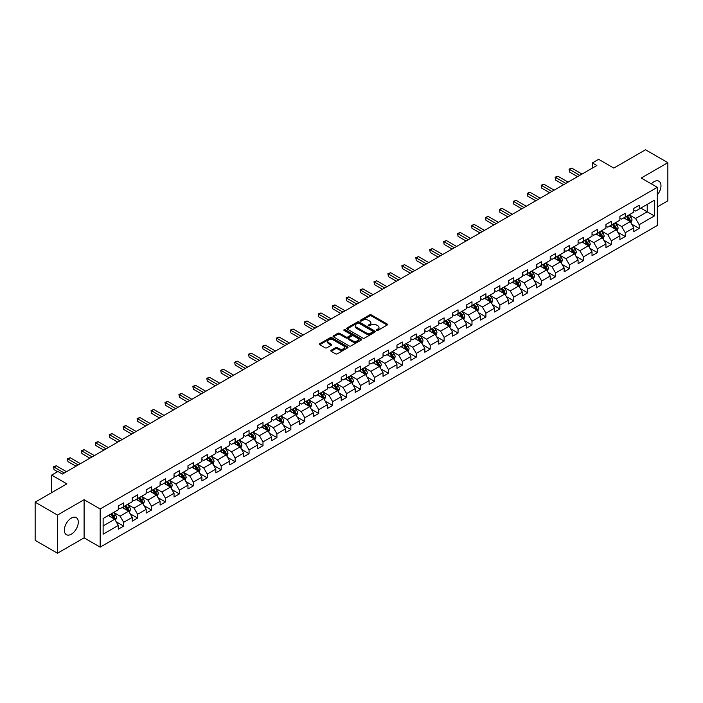 <?xml version="1.0" encoding="UTF-8"?>
<svg xmlns="http://www.w3.org/2000/svg" width="703" height="703" viewBox="0 0 703 703"><rect width="100%" height="100%" fill="white"/><g stroke="black" fill="none" stroke-linecap="round" stroke-linejoin="round"><path stroke-width="1.05" d="M376.623 330.428A0.87 0.501 0 0 0 377.854 330.428L387.168 325.05A1.239 0.712 0 0 0 387.529 324.54A1.239 0.712 0 0 0 387.168 324.03L371.386 314.926A1.239 0.712 0 0 0 369.629 314.926L360.314 320.304A0.87 0.501 0 0 0 361.544 321.007L362.748 320.313A3.963 2.294 0 0 1 368.363 320.313L369.673 321.078A3.963 2.294 0 0 1 370.833 322.695A3.963 2.294 0 0 1 369.673 324.311L368.469 325.006A0.87 0.501 0 0 0 369.699 325.717L370.903 325.023A3.963 2.294 0 0 1 376.509 325.023L377.827 325.779A3.963 2.294 0 0 1 378.987 327.405A3.963 2.294 0 0 1 377.827 329.022L376.623 329.716A0.87 0.501 0 0 0 376.623 330.428L376.623 329.716M71.319 534.192A9.851 5.686 120 0 0 77.761 525.51A9.851 5.686 120 0 0 76.249 517.619A9.851 5.686 120 0 0 71.319 518.102A9.851 5.686 120 0 0 64.887 526.784A9.851 5.686 120 0 0 66.398 534.684A9.851 5.686 120 0 0 71.319 534.192M657.314 194.916A9.851 5.686 120 0 0 658.931 181.207A9.851 5.686 120 0 0 654.01 181.699A9.851 5.686 120 0 0 651.33 183.861M331.148 350.252A1.239 0.712 0 0 0 330.779 350.762A1.239 0.712 0 0 0 331.148 351.263L335.568 353.82A1.239 0.712 0 0 0 337.326 353.82L347.669 347.844A1.239 0.712 0 0 0 348.029 347.344A1.239 0.712 0 0 0 347.669 346.834L331.886 337.73A1.239 0.712 0 0 0 330.138 337.73L319.795 343.697A1.239 0.712 0 0 0 319.426 344.206A1.239 0.712 0 0 0 319.795 344.707L325.137 347.8A1.239 0.712 0 0 0 326.895 347.8L331.324 345.243A1.239 0.712 0 0 0 331.684 344.734A1.239 0.712 0 0 0 331.324 344.233L328.67 342.695A3.313 1.916 0 0 1 327.695 341.342A3.313 1.916 0 0 1 329.742 339.575A3.313 1.916 0 0 1 333.363 339.988L343.749 345.99A3.313 1.916 0 0 1 344.716 347.344A3.313 1.916 0 0 1 342.669 349.11A3.313 1.916 0 0 1 339.057 348.697L337.326 347.695A1.239 0.712 0 0 0 335.568 347.695L331.148 350.252L331.148 351.263L335.568 348.732L335.568 347.695M657.314 206.91L667.85 200.83L667.85 162.665L645.521 149.774L613.816 168.087L598.631 159.317L592.383 162.929L596.847 165.504L62.391 474.068L57.927 471.493L51.67 475.105L51.67 492.636M57.479 515.062L57.479 553.226L84.096 537.857L84.096 499.701L57.479 515.062L35.15 502.17L66.855 483.866L51.67 475.105M84.096 499.701L100.169 508.981L657.314 187.314L657.314 225.478L100.169 547.136L100.169 508.981M667.85 162.665L641.233 178.035L657.314 187.314M362.836 338.081A1.239 0.712 0 0 0 364.593 338.081L374.936 332.106A1.239 0.712 0 0 0 375.297 331.605A1.239 0.712 0 0 0 374.936 331.095L359.154 321.983A1.239 0.712 0 0 0 357.405 321.983L347.054 327.958A1.239 0.712 0 0 0 346.693 328.459A1.239 0.712 0 0 0 347.054 328.969L362.836 338.081M344.382 330.612A0.87 0.501 0 0 1 345.261 330.735L361.289 339.988L350.955 345.946A1.239 0.712 0 0 1 349.206 345.946L333.424 336.842L333.424 335.832A1.239 0.712 0 0 0 333.064 336.333A1.239 0.712 0 0 0 333.424 336.842M333.424 335.832L337.853 333.275A1.239 0.712 0 0 1 339.602 333.275L346.008 336.965A1.239 0.712 0 0 0 347.757 336.965L350.692 335.269A1.239 0.712 0 0 0 351.061 334.769A1.239 0.712 0 0 0 350.692 334.259L344.031 330.41A0.87 0.501 0 0 1 345.261 329.707L361.298 338.969A1.239 0.712 0 0 1 361.667 339.47A1.239 0.712 0 0 1 361.298 339.98L361.298 338.969M57.479 553.226L35.15 540.335L35.15 502.17M116.206 521.793L123.658 526.099L123.658 522.338L132.234 517.382L132.234 521.151L137.595 518.058L137.595 514.288L146.171 509.341L146.171 513.102L151.523 510.009L151.523 506.248L160.099 501.301L160.099 505.062L165.46 501.968L165.46 498.199L174.036 493.251L174.036 497.012L179.388 493.919L179.388 490.158L187.965 485.211L187.965 488.972L193.325 485.878L193.325 482.117L201.902 477.161L201.902 480.931L207.262 477.838L207.262 474.068L215.83 469.121L215.83 472.882L221.19 469.789L221.19 466.027L229.767 461.071L229.767 464.841L235.127 461.748L235.127 457.978L243.695 453.031L243.695 456.792L249.055 453.699L249.055 449.938L257.632 444.99L257.632 448.751L262.992 445.658L262.992 441.897L271.56 436.941L271.56 440.711L276.92 437.618L276.92 433.848L285.497 428.9L285.497 432.661L290.857 429.568L290.857 425.807L299.434 420.851L299.434 424.621L304.786 421.528L304.786 417.758L313.362 412.81L313.362 416.571L318.723 413.478L318.723 409.717L327.299 404.77L327.299 408.531L332.651 405.438L332.651 401.677L341.227 396.72L341.227 400.49L346.588 397.397L346.588 393.627L355.164 388.68L355.164 392.441L360.525 389.348L360.525 385.587L369.093 380.631L369.093 384.4L374.453 381.307L374.453 377.537L383.03 372.59L383.03 376.351L388.39 373.258L388.39 369.497L396.958 364.549L396.958 368.31L402.318 365.217L402.318 361.456L410.895 356.5L410.895 360.27L416.255 357.168L416.255 353.407L424.823 348.46L424.823 352.221L430.183 349.127L430.183 345.366L438.76 340.41L438.76 344.18L444.12 341.087L444.12 337.317L452.697 332.37L452.697 336.131L458.048 333.037L458.048 329.276L466.625 324.329L466.625 328.09L471.985 324.997L471.985 321.236L480.562 316.28L480.562 320.05L485.914 316.948L485.914 313.186L494.49 308.239L494.49 312L499.851 308.907L499.851 305.146L508.427 300.19L508.427 303.96L513.788 300.866L513.788 297.097L522.355 292.149L522.355 295.91L527.716 292.817L527.716 289.056L536.292 284.109L536.292 287.87L541.653 284.777L541.653 281.007L550.221 276.059L550.221 279.829L555.581 276.727L555.581 272.966L564.158 268.019L564.158 271.78L569.518 268.687L569.518 264.926L578.086 259.969L578.086 263.739L583.446 260.646L583.446 256.876L592.023 251.929L592.023 255.69L597.383 252.597L597.383 248.836L605.96 243.888L605.96 247.649L611.311 244.556L611.311 240.786L619.888 235.839L619.888 239.6L625.248 236.507L625.248 232.746L633.825 227.798L633.825 231.559L639.176 228.466L639.176 224.705L654.361 215.935L654.361 200.258L647.217 204.388L647.217 211.814L654.361 215.935M123.658 526.099L118.297 529.192L118.297 525.431L103.121 534.192L103.121 518.515L118.297 509.754L118.297 505.984L123.658 502.891L123.658 506.661L132.234 501.705L132.234 497.944L137.595 494.85L137.595 498.612L146.171 493.664L146.171 489.903L151.523 486.81L151.523 490.571L160.099 485.624L160.099 481.854L165.46 478.761L165.46 482.53L174.036 477.574L174.036 473.813L179.388 470.72L179.388 474.481L187.965 469.534L187.965 465.764L193.325 462.671L193.325 466.44L201.902 461.484L201.902 457.723L207.262 454.63L207.262 458.391L215.83 453.444L215.83 449.683L221.19 446.59L221.19 450.351L229.767 445.403L229.767 441.633L235.127 438.54L235.127 442.31L243.695 437.354L243.695 433.593L249.055 430.5L249.055 434.261L257.632 429.313L257.632 425.543L262.992 422.45L262.992 426.22L271.56 421.264L271.56 417.503L276.92 414.41L276.92 418.171L285.497 413.223L285.497 409.462L290.857 406.369L290.857 410.13L299.434 405.183L299.434 401.413L304.786 398.32L304.786 402.081L313.362 397.133L313.362 393.372L318.723 390.279L318.723 394.04L327.299 389.093L327.299 385.323L332.651 382.23L332.651 386L341.227 381.044L341.227 377.283L346.588 374.189L346.588 377.95L355.164 373.003L355.164 369.242L360.525 366.14L360.525 369.91L369.093 364.962L369.093 361.193L374.453 358.099L374.453 361.86L383.03 356.913L383.03 353.152L388.39 350.059L388.39 353.82L396.958 348.873L396.958 345.103L402.318 342.01L402.318 345.779L410.895 340.823L410.895 337.062L416.255 333.969L416.255 337.73L424.823 332.783L424.823 329.022L430.183 325.92L430.183 329.689L438.76 324.742L438.76 320.972L444.12 317.879L444.12 321.64L452.697 316.693L452.697 312.932L458.048 309.838L458.048 313.6L466.625 308.652L466.625 304.882L471.985 301.789L471.985 305.559L480.562 300.603L480.562 296.842L485.914 293.749L485.914 297.51L494.49 292.562L494.49 288.801L499.851 285.699L499.851 289.469L508.427 284.513L508.427 280.752L513.788 277.659L513.788 281.42L522.355 276.472L522.355 272.711L527.716 269.618L527.716 273.379L536.292 268.432L536.292 264.662L541.653 261.569L541.653 265.339L550.221 260.382L550.221 256.621L555.581 253.528L555.581 257.289L564.158 252.342L564.158 248.572L569.518 245.479L569.518 249.249L578.086 244.293L578.086 240.531L583.446 237.438L583.446 241.199L592.023 236.252L592.023 232.491L597.383 229.398L597.383 233.159L605.96 228.211L605.96 224.442L611.311 221.348L611.311 225.118L619.888 220.162L619.888 216.401L625.248 213.308L625.248 217.069L633.825 212.121L633.825 208.352L639.176 205.258L639.176 209.028L654.361 200.258M122.234 507.487L128.658 511.195L120.09 516.143L113.658 512.434M118.297 507.689L120.09 508.717L123.658 506.661M120.09 516.143L123.658 522.338M128.658 511.195L132.234 517.382M136.162 499.438L142.595 503.155L134.018 508.102L127.586 504.394M132.234 499.648L134.018 500.677L137.595 498.612M134.018 508.102L137.595 514.288M142.595 503.155L146.171 509.341M150.099 491.397L156.532 495.105L147.955 500.061L141.523 496.344M146.171 491.599L147.955 492.636L151.523 490.571M147.955 500.061L151.523 506.248M156.532 495.105L160.099 501.301M164.027 483.348L170.46 487.065L161.883 492.012L155.46 488.304M160.099 483.559L161.883 484.587L165.46 482.53M161.883 492.012L165.46 498.199M170.46 487.065L174.036 493.251M177.964 475.307L184.397 479.024L175.82 483.972L169.388 480.254M174.036 475.518L175.82 476.546L179.388 474.481M175.82 483.972L179.388 490.158M184.397 479.024L187.965 485.211M191.893 467.267L198.325 470.975L189.748 475.922L183.325 472.214M187.965 467.469L189.748 468.497L193.325 466.44M189.748 475.922L193.325 482.117M198.325 470.975L201.902 477.161M205.83 459.217L212.262 462.934L203.685 467.882L197.253 464.173M201.902 459.428L203.685 460.456L207.262 458.391M203.685 467.882L207.262 474.068M212.262 462.934L215.83 469.121M219.758 451.177L226.19 454.885L217.622 459.841L211.19 456.124M215.83 451.379L217.622 452.416L221.19 450.351M217.622 459.841L221.19 466.027M226.19 454.885L229.767 461.071M233.695 443.127L240.127 446.844L231.551 451.792L225.118 448.083M229.767 443.338L231.551 444.366L235.127 442.31M231.551 451.792L235.127 457.978M240.127 446.844L243.695 453.031M247.632 435.087L254.055 438.804L245.488 443.751L239.055 440.034M243.695 435.289L245.488 436.326L249.055 434.261M245.488 443.751L249.055 449.938M254.055 438.804L257.632 444.99M261.56 427.046L267.992 430.754L259.416 435.702L252.983 431.994M257.632 427.248L259.416 428.276L262.992 426.22M259.416 435.702L262.992 441.897M267.992 430.754L271.56 436.941M275.497 418.997L281.921 422.714L273.353 427.661L266.92 423.953M271.56 419.208L273.353 420.236L276.92 418.171M273.353 427.661L276.92 433.848M281.921 422.714L285.497 428.9M289.425 410.956L295.858 414.665L287.281 419.621L280.849 415.904M285.497 411.158L287.281 412.195L290.857 410.13M287.281 419.621L290.857 425.807M295.858 414.665L299.434 420.851M303.362 402.907L309.795 406.624L301.218 411.571L294.785 407.863M299.434 403.118L301.218 404.146L304.786 402.081M301.218 411.571L304.786 417.758M309.795 406.624L313.362 412.81M317.29 394.866L323.723 398.575L315.146 403.531L308.722 399.814M313.362 395.068L315.146 396.105L318.723 394.04M315.146 403.531L318.723 409.717M323.723 398.575L327.299 404.77M331.227 386.826L337.66 390.534L329.083 395.481L322.651 391.773M327.299 387.028L329.083 388.056L332.651 386M329.083 395.481L332.651 401.677M337.66 390.534L341.227 396.72M345.155 378.776L351.588 382.494L343.011 387.441L336.588 383.724M341.227 378.987L343.011 380.015L346.588 377.95M343.011 387.441L346.588 393.627M351.588 382.494L355.164 388.68M359.092 370.736L365.525 374.444L356.948 379.4L350.516 375.683M355.164 370.938L356.948 371.975L360.525 369.91M356.948 379.4L360.525 385.587M365.525 374.444L369.093 380.631M373.021 362.686L379.453 366.404L370.885 371.351L364.453 367.643M369.093 362.897L370.885 363.926L374.453 361.86M370.885 371.351L374.453 377.537M379.453 366.404L383.03 372.59M386.958 354.646L393.39 358.354L384.813 363.31L378.381 359.593M383.03 354.848L384.813 355.885L388.39 353.82M384.813 363.31L388.39 369.497M393.39 358.354L396.958 364.549M400.895 346.605L407.318 350.314L398.75 355.261L392.318 351.553M396.958 346.807L398.75 347.836L402.318 345.779M398.75 355.261L402.318 361.456M407.318 350.314L410.895 356.5M414.823 338.556L421.255 342.273L412.679 347.22L406.246 343.503M410.895 338.767L412.679 339.795L416.255 337.73M412.679 347.22L416.255 353.407M421.255 342.273L424.823 348.46M428.76 330.515L435.183 334.224L426.616 339.18L420.183 335.463M424.823 330.718L426.616 331.754L430.183 329.689M426.616 339.18L430.183 345.366M435.183 334.224L438.76 340.41M442.688 322.466L449.12 326.183L440.544 331.131L434.111 327.422M438.76 322.677L440.544 323.705L444.12 321.64M440.544 331.131L444.12 337.317M449.12 326.183L452.697 332.37M456.625 314.426L463.057 318.134L454.481 323.09L448.048 319.373M452.697 314.628L454.481 315.665L458.048 313.6M454.481 323.09L458.048 329.276M463.057 318.134L466.625 324.329M470.553 306.385L476.986 310.093L468.409 315.041L461.985 311.332M466.625 306.587L468.409 307.615L471.985 305.559M468.409 315.041L471.985 321.236M476.986 310.093L480.562 316.28M484.49 298.336L490.922 302.053L482.346 307L475.913 303.283M480.562 298.547L482.346 299.575L485.914 297.51M482.346 307L485.914 313.186M490.922 302.053L494.49 308.239M498.418 290.295L504.851 294.003L496.274 298.96L489.85 295.242M494.49 290.497L496.274 291.534L499.851 289.469M496.274 298.96L499.851 305.146M504.851 294.003L508.427 300.19M512.355 282.246L518.788 285.963L510.211 290.91L503.779 287.202M508.427 282.457L510.211 283.485L513.788 281.42M510.211 290.91L513.788 297.097M518.788 285.963L522.355 292.149M526.283 274.205L532.716 277.913L524.148 282.87L517.716 279.153M522.355 274.407L524.148 275.444L527.716 273.379M524.148 282.87L527.716 289.056M532.716 277.913L536.292 284.109M540.22 266.156L546.653 269.873L538.076 274.82L531.644 271.112M536.292 266.367L538.076 267.395L541.653 265.339M538.076 274.82L541.653 281.007M546.653 269.873L550.221 276.059M554.157 258.115L560.581 261.832L552.013 266.78L545.581 263.063M550.221 258.326L552.013 259.354L555.581 257.289M552.013 266.78L555.581 272.966M560.581 261.832L564.158 268.019M568.086 250.075L574.518 253.783L565.941 258.73L559.509 255.022M564.158 250.277L565.941 251.305L569.518 249.249M565.941 258.73L569.518 264.926M574.518 253.783L578.086 259.969M582.022 242.025L588.446 245.742L579.878 250.69L573.446 246.981M578.086 242.236L579.878 243.264L583.446 241.199M579.878 250.69L583.446 256.876M588.446 245.742L592.023 251.929M595.951 233.985L602.383 237.693L593.807 242.649L587.374 238.932M592.023 234.187L593.807 235.224L597.383 233.159M593.807 242.649L597.383 248.836M602.383 237.693L605.96 243.888M609.888 225.935L616.32 229.653L607.744 234.6L601.311 230.892M605.96 226.146L607.744 227.174L611.311 225.118M607.744 234.6L611.311 240.786M616.32 229.653L619.888 235.839M623.816 217.895L630.248 221.612L621.672 226.559L615.248 222.842M619.888 218.106L621.672 219.134L625.248 217.069M621.672 226.559L625.248 232.746M630.248 221.612L633.825 227.798M640.785 208.097L647.217 211.814L635.609 218.51L629.176 214.802M633.825 210.056L635.609 211.085L639.176 209.028M635.609 218.51L639.176 224.705M84.096 537.857L100.169 547.136M592.383 162.929L592.383 168.087M103.121 525.941L114.73 519.245L108.297 515.527M114.73 519.245L118.297 525.431M631.725 224.16L639.176 228.466M617.788 232.201L625.248 236.507M603.859 240.25L611.311 244.556M589.922 248.291L597.383 252.597M575.994 256.34L583.446 260.646M562.057 264.381L569.518 268.687M548.129 272.421L555.581 276.727M534.192 280.471L541.653 284.777M520.255 288.511L527.716 292.817M506.327 296.561L513.788 300.866M492.39 304.601L499.851 308.907M478.462 312.642L485.914 316.948M464.525 320.691L471.985 324.997M450.597 328.732L458.048 333.037M436.66 336.781L444.12 341.087M422.731 344.822L430.183 349.127M408.795 352.871L416.255 357.168M394.866 360.911L402.318 365.217M380.929 368.952L388.39 373.258M366.992 377.001L374.453 381.307M353.064 385.042L360.525 389.348M339.127 393.091L346.588 397.397M325.199 401.132L332.651 405.438M311.262 409.172L318.723 413.478M297.334 417.222L304.786 421.528M283.397 425.262L290.857 429.568M269.469 433.312L276.92 437.618M255.532 441.352L262.992 445.658M241.604 449.393L249.055 453.699M227.667 457.442L235.127 461.748M213.73 465.483L221.19 469.789M199.801 473.532L207.262 477.838M185.864 481.573L193.325 485.878M171.936 489.613L179.388 493.919M157.999 497.662L165.46 501.968M144.071 505.703L151.523 510.009M130.134 513.752L137.595 518.058M376.966 330.551L377.827 330.05A3.963 2.294 0 0 0 378.987 328.433L378.987 327.405M370.833 322.695L370.833 323.723A3.963 2.294 0 0 1 369.673 325.348L368.82 325.841M387.151 325.058L371.386 315.955A1.239 0.712 0 0 0 369.629 315.955L360.665 321.13M374.936 331.095L374.936 332.106L359.154 323.02A1.239 0.712 0 0 0 357.405 323.02L347.071 328.978L347.054 327.958M372.739 331.957A0.87 0.501 0 0 0 372.739 331.245L358.89 323.248A0.87 0.501 0 0 0 357.66 323.248L356.395 323.986A3.963 2.294 0 0 0 355.235 325.603A3.963 2.294 0 0 0 356.395 327.22L365.859 332.686A3.963 2.294 0 0 0 371.474 332.686L372.739 331.957L372.739 332.985A0.87 0.501 0 0 0 372.994 332.633L372.994 331.605M355.235 325.603L355.235 326.631A3.963 2.294 0 0 0 356.395 328.257L356.395 327.22M372.739 332.985L371.474 333.723A3.963 2.294 0 0 1 365.859 333.723L356.395 328.257M333.442 336.851L337.853 334.303L337.853 333.275M351.061 334.769L351.061 335.797A1.239 0.712 0 0 1 350.692 336.306L347.757 337.994A1.239 0.712 0 0 1 346.008 337.994L339.602 334.303A1.239 0.712 0 0 0 337.853 334.303M352.642 340.797A3.313 1.916 0 0 0 356.263 341.219A3.313 1.916 0 0 0 358.31 339.444A3.313 1.916 0 0 0 357.335 338.09L353.679 335.981A1.239 0.712 0 0 0 351.922 335.981L348.987 337.677A1.239 0.712 0 0 0 348.618 338.178A1.239 0.712 0 0 0 348.987 338.688L352.642 340.797L352.642 341.834A3.313 1.916 0 0 0 356.263 342.247A3.313 1.916 0 0 0 358.31 340.48L358.31 339.444M348.618 338.178L348.618 339.215A1.239 0.712 0 0 0 348.987 339.716L348.987 338.688M352.642 341.834L348.987 339.716M344.716 347.344L344.716 348.372A3.313 1.916 0 0 1 342.669 350.147A3.313 1.916 0 0 1 339.057 349.725L337.326 348.732A1.239 0.712 0 0 0 335.568 348.732M327.695 341.342L327.695 342.379A3.313 1.916 0 0 0 328.67 343.732L328.67 342.695M331.306 345.252L328.67 343.732M347.651 347.862L331.886 338.758A1.239 0.712 0 0 0 330.138 338.758L319.812 344.716M630.951 222.833L632.015 220.153A3.348 1.933 -120 0 0 630.951 217.306L629.106 214.846M625.89 219.09L624.642 217.42M626.338 216.445L628.183 218.905A3.348 1.933 60 0 1 629.141 220.918L630.213 220.294A3.348 1.933 -120 0 0 629.255 218.282L627.41 215.821M626.566 216.304L628.614 219.037A1.705 0.984 60 0 1 628.921 219.556L630.213 220.294M579.79 175.355L569.544 169.441L571.776 168.149L582.022 174.063M577.55 176.646L569.544 172.015L569.052 169.159L571.776 168.149M569.544 172.015L569.052 169.159M617.023 230.874L618.086 228.194A3.348 1.933 -120 0 0 617.014 225.347L615.169 222.886M611.962 227.139L610.705 225.461M612.401 224.485L614.246 226.946A3.348 1.933 60 0 1 615.204 228.958L616.276 228.343A3.348 1.933 -120 0 0 615.318 226.331L613.473 223.87M612.638 224.354L614.686 227.078A1.705 0.984 60 0 1 614.993 227.596L616.276 228.343M603.086 238.915L604.149 236.243A3.348 1.933 -120 0 0 603.086 233.396L601.241 230.927M598.025 235.18L596.777 233.51M598.473 232.526L600.318 234.987A3.348 1.933 60 0 1 601.276 237.008L602.348 236.384A3.348 1.933 -120 0 0 601.39 234.371L599.545 231.911M598.701 232.394L600.749 235.127A1.705 0.984 60 0 1 601.056 235.646L602.348 236.384M565.853 183.395L555.607 177.481L557.839 176.198L568.086 182.112M563.621 184.687L555.607 180.065L555.115 177.2L557.839 176.198M555.607 180.065L555.115 177.2M551.917 191.444L541.679 185.53L543.911 184.239L554.157 190.153M549.684 192.727L541.679 188.105L541.187 185.241L543.911 184.239M541.679 188.105L541.187 185.241M589.158 246.964L590.221 244.284A3.348 1.933 -120 0 0 589.149 241.437L587.304 238.976M584.096 243.229L582.84 241.551M584.536 240.575L586.381 243.036A3.348 1.933 60 0 1 587.339 245.048L588.411 244.433A3.348 1.933 -120 0 0 587.453 242.412L585.608 239.951M584.773 240.435L586.812 243.168A1.705 0.984 60 0 1 587.128 243.686L588.411 244.433M575.221 255.004L576.284 252.333A3.348 1.933 -120 0 0 575.221 249.477L573.376 247.017M570.159 251.27L568.912 249.6M570.608 248.616L572.444 251.076A3.348 1.933 60 0 1 573.402 253.089L574.474 252.474A3.348 1.933 -120 0 0 573.516 250.461L571.68 248.001M570.836 248.484L572.883 251.217A1.705 0.984 60 0 1 573.191 251.727L574.474 252.474M561.293 263.054L562.356 260.374A3.348 1.933 -120 0 0 561.284 257.526L559.439 255.066M556.231 259.31L554.975 257.641M556.671 256.665L558.516 259.126A3.348 1.933 60 0 1 559.474 261.138L560.546 260.514A3.348 1.933 -120 0 0 559.588 258.502L557.743 256.041M556.908 256.525L558.947 259.258A1.705 0.984 60 0 1 559.263 259.776L560.546 260.514M537.988 199.485L527.742 193.571L529.974 192.279L540.22 198.193M535.756 200.777L527.742 196.155L527.25 193.29L529.974 192.279M527.742 196.155L527.25 193.29M524.051 207.534L513.814 201.62L516.046 200.329L526.283 206.243M521.819 208.817L513.814 204.195L513.322 201.33L516.046 200.329M513.814 204.195L513.322 201.33M510.123 215.575L499.877 209.661L502.109 208.369L512.355 214.283M507.891 216.867L499.877 212.236L499.385 209.38L502.109 208.369M499.877 212.236L499.385 209.38M496.186 223.616L485.94 217.702L488.181 216.419L498.418 222.333M493.954 224.907L485.94 220.285L485.457 217.42L488.181 216.419M485.94 220.285L485.457 217.42M482.258 231.665L472.012 225.751L474.244 224.459L484.49 230.373M480.026 232.948L472.012 228.326L471.52 225.461L474.244 224.459M472.012 228.326L471.52 225.461M468.321 239.705L458.075 233.791L460.307 232.5L470.553 238.414M466.089 240.997L458.075 236.375L457.591 233.51L460.307 232.5M458.075 236.375L457.591 233.51M454.393 247.755L444.147 241.841L446.379 240.549L456.625 246.463M452.161 249.038L444.147 244.416L443.655 241.551L446.379 240.549M444.147 244.416L443.655 241.551M440.456 255.795L430.21 249.881L432.442 248.59L442.688 254.504M438.224 257.087L430.21 252.456L429.718 249.6L432.442 248.59M430.21 252.456L429.718 249.6M426.528 263.836L416.281 257.922L418.513 256.639L428.76 262.553M424.287 265.128L416.281 260.505L415.789 257.641L418.513 256.639M416.281 260.505L415.789 257.641M412.591 271.885L402.344 265.971L404.577 264.68L414.823 270.593M410.359 273.177L402.344 268.546L401.852 265.681L404.577 264.68M402.344 268.546L401.852 265.681M398.654 279.926L388.416 274.012L390.648 272.72L400.895 278.643M396.422 281.218L388.416 276.595L387.924 273.731L390.648 272.72M388.416 276.595L387.924 273.731M384.726 287.975L374.479 282.061L376.711 280.769L386.958 286.683M382.494 289.258L374.479 284.636L373.987 281.771L376.711 280.769M374.479 284.636L373.987 281.771M370.789 296.016L360.551 290.102L362.783 288.81L373.021 294.724M368.557 297.307L360.551 292.676L360.059 289.821L362.783 288.81M360.551 292.676L360.059 289.821M356.86 304.056L346.614 298.142L348.846 296.859L359.092 302.773M354.628 305.348L346.614 300.726L346.122 297.861L348.846 296.859M346.614 300.726L346.122 297.861M342.923 312.106L332.677 306.192L334.918 304.9L345.155 310.814M340.691 313.397L332.677 308.766L332.194 305.91L334.918 304.9M332.677 308.766L332.194 305.91M328.995 320.146L318.749 314.232L320.981 312.94L331.227 318.863M326.763 321.438L318.749 316.816L318.257 313.951L320.981 312.94M318.749 316.816L318.257 313.951M315.058 328.196L304.812 322.282L307.053 320.99L317.29 326.904M312.826 329.479L304.812 324.856L304.329 321.992L307.053 320.99M304.812 324.856L304.329 321.992M301.13 336.236L290.884 330.322L293.116 329.03L303.362 334.944M298.898 337.528L290.884 332.897L290.392 330.041L293.116 329.03M290.884 332.897L290.392 330.041M287.193 344.277L276.947 338.363L279.179 337.08L289.425 342.994M284.961 345.568L276.947 340.946L276.455 338.081L279.179 337.08M276.947 340.946L276.455 338.081M547.356 271.094L548.419 268.414A3.348 1.933 -120 0 0 547.347 265.567L545.51 263.107M542.294 267.36L541.038 265.69M542.742 264.706L544.579 267.166A3.348 1.933 60 0 1 545.537 269.179L546.609 268.564A3.348 1.933 -120 0 0 545.651 266.551L543.814 264.091M542.971 264.574L545.018 267.298A1.705 0.984 60 0 1 545.326 267.817L546.609 268.564M533.428 279.135L534.482 276.464A3.348 1.933 -120 0 0 533.419 273.616L531.573 271.156M528.357 275.4L527.109 273.731M528.805 272.746L530.651 275.207A3.348 1.933 60 0 1 531.609 277.228L532.681 276.604A3.348 1.933 -120 0 0 531.723 274.592L529.877 272.131M529.043 272.615L531.081 275.348A1.705 0.984 60 0 1 531.398 275.866L532.681 276.604M519.491 287.184L520.554 284.504A3.348 1.933 -120 0 0 519.482 281.657L517.645 279.196M514.429 283.45L513.172 281.771M514.868 280.796L516.714 283.256A3.348 1.933 60 0 1 517.672 285.269L518.744 284.653A3.348 1.933 -120 0 0 517.786 282.632L515.94 280.172M515.106 280.664L517.153 283.388A1.705 0.984 60 0 1 517.461 283.907L518.744 284.653M505.554 295.225L506.617 292.553A3.348 1.933 -120 0 0 505.554 289.698L503.708 287.237M500.492 291.49L499.244 289.821M500.94 288.836L502.786 291.297A3.348 1.933 60 0 1 503.743 293.309L504.816 292.694A3.348 1.933 -120 0 0 503.858 290.682L502.012 288.221M501.169 288.705L503.216 291.437A1.705 0.984 60 0 1 503.524 291.956L504.816 292.694M491.625 303.274L492.689 300.594A3.348 1.933 -120 0 0 491.617 297.747L489.771 295.286M486.564 299.531L485.307 297.861M487.003 296.886L488.849 299.346A3.348 1.933 60 0 1 489.806 301.359L490.879 300.735A3.348 1.933 -120 0 0 489.921 298.722L488.075 296.262M487.241 296.745L489.288 299.478A1.705 0.984 60 0 1 489.596 299.996L490.879 300.735M477.689 311.315L478.752 308.643A3.348 1.933 -120 0 0 477.689 305.787L475.843 303.327M472.627 307.58L471.379 305.91M473.075 304.926L474.92 307.387A3.348 1.933 60 0 1 475.878 309.399L476.95 308.784A3.348 1.933 -120 0 0 475.993 306.772L474.147 304.311M473.304 304.794L475.351 307.519A1.705 0.984 60 0 1 475.659 308.037L476.95 308.784M463.76 319.355L464.824 316.684A3.348 1.933 -120 0 0 463.752 313.837L461.906 311.376M458.699 315.621L457.442 313.951M459.138 312.967L460.983 315.427A3.348 1.933 60 0 1 461.941 317.448L463.013 316.825A3.348 1.933 -120 0 0 462.056 314.812L460.21 312.352M459.375 312.835L461.423 315.568A1.705 0.984 60 0 1 461.73 316.086L463.013 316.825M449.823 327.405L450.887 324.724A3.348 1.933 -120 0 0 449.823 321.877L447.978 319.417M444.762 323.67L443.514 321.992M445.21 321.016L447.055 323.477A3.348 1.933 60 0 1 448.013 325.489L449.085 324.874A3.348 1.933 -120 0 0 448.127 322.853L446.282 320.392M445.438 320.884L447.486 323.608A1.705 0.984 60 0 1 447.793 324.127L449.085 324.874M435.895 335.445L436.958 332.774A3.348 1.933 -120 0 0 435.886 329.918L434.041 327.457M430.834 331.711L429.577 330.041M431.273 329.057L433.118 331.517A3.348 1.933 60 0 1 434.076 333.53L435.148 332.914A3.348 1.933 -120 0 0 434.19 330.902L432.345 328.442M431.51 328.925L433.549 331.658A1.705 0.984 60 0 1 433.865 332.176L435.148 332.914M421.958 343.495L423.021 340.814A3.348 1.933 -120 0 0 421.958 337.967L420.113 335.507M416.897 339.751L415.649 338.081M417.345 337.106L419.181 339.567A3.348 1.933 60 0 1 420.139 341.579L421.211 340.955A3.348 1.933 -120 0 0 420.253 338.943L418.417 336.482M417.573 336.965L419.621 339.698A1.705 0.984 60 0 1 419.928 340.217L421.211 340.955M408.03 351.535L409.093 348.864A3.348 1.933 -120 0 0 408.021 346.008L406.176 343.547M402.968 347.8L401.712 346.131M403.408 345.147L405.253 347.607A3.348 1.933 60 0 1 406.211 349.619L407.283 349.004A3.348 1.933 -120 0 0 406.325 346.992L404.48 344.532M403.645 345.015L405.684 347.739A1.705 0.984 60 0 1 406 348.257L407.283 349.004M394.093 359.584L395.156 356.904A3.348 1.933 -120 0 0 394.084 354.057L392.248 351.597M389.031 355.841L387.775 354.171M389.48 353.187L391.316 355.656A3.348 1.933 60 0 1 392.274 357.669L393.346 357.045A3.348 1.933 -120 0 0 392.388 355.033L390.552 352.572M389.708 353.055L391.756 355.788A1.705 0.984 60 0 1 392.063 356.307L393.346 357.045M380.165 367.625L381.219 364.945A3.348 1.933 -120 0 0 380.156 362.098L378.311 359.637M375.094 363.89L373.847 362.212M375.543 361.237L377.388 363.697A3.348 1.933 60 0 1 378.346 365.709L379.418 365.094A3.348 1.933 -120 0 0 378.46 363.073L376.615 360.613M375.78 361.105L377.819 363.829A1.705 0.984 60 0 1 378.135 364.347L379.418 365.094M366.228 375.666L367.291 372.994A3.348 1.933 -120 0 0 366.219 370.138L364.382 367.678M361.166 371.931L359.91 370.261M361.614 369.277L363.451 371.738A3.348 1.933 60 0 1 364.409 373.75L365.481 373.135A3.348 1.933 -120 0 0 364.523 371.122L362.678 368.662M361.843 369.145L363.89 371.878A1.705 0.984 60 0 1 364.198 372.397L365.481 373.135M352.291 383.715L353.354 381.035A3.348 1.933 -120 0 0 352.291 378.188L350.446 375.727M347.229 379.971L345.981 378.302M347.677 377.326L349.523 379.787A3.348 1.933 60 0 1 350.481 381.799L351.553 381.175A3.348 1.933 -120 0 0 350.595 379.163L348.75 376.703M347.906 377.186L349.953 379.919A1.705 0.984 60 0 1 350.261 380.437L351.553 381.175M338.363 391.756L339.426 389.084A3.348 1.933 -120 0 0 338.354 386.228L336.509 383.768M333.301 388.021L332.044 386.351M333.74 385.367L335.586 387.828A3.348 1.933 60 0 1 336.544 389.84L337.616 389.225A3.348 1.933 -120 0 0 336.658 387.212L334.813 384.752M333.978 385.235L336.025 387.959A1.705 0.984 60 0 1 336.333 388.478L337.616 389.225M324.426 399.805L325.489 397.125A3.348 1.933 -120 0 0 324.426 394.278L322.58 391.817M319.364 396.061L318.116 394.392M319.812 393.416L321.658 395.877A3.348 1.933 60 0 1 322.615 397.889L323.688 397.265A3.348 1.933 -120 0 0 322.73 395.253L320.884 392.792M320.041 393.276L322.088 396.009A1.705 0.984 60 0 1 322.396 396.527L323.688 397.265M310.498 407.845L311.561 405.165A3.348 1.933 -120 0 0 310.489 402.318L308.643 399.858M305.436 404.111L304.179 402.432M305.875 401.457L307.721 403.917A3.348 1.933 60 0 1 308.679 405.93L309.751 405.315A3.348 1.933 -120 0 0 308.793 403.302L306.947 400.833M306.113 401.325L308.16 404.049A1.705 0.984 60 0 1 308.468 404.568L309.751 405.315M296.561 415.886L297.624 413.215A3.348 1.933 -120 0 0 296.561 410.359L294.715 407.898M291.499 412.151L290.251 410.482M291.947 409.498L293.792 411.958A3.348 1.933 60 0 1 294.75 413.97L295.822 413.355A3.348 1.933 -120 0 0 294.865 411.343L293.019 408.882M292.176 409.366L294.223 412.099A1.705 0.984 60 0 1 294.531 412.617L295.822 413.355M282.632 423.935L283.696 421.255A3.348 1.933 -120 0 0 282.624 418.408L280.778 415.948M277.571 420.192L276.314 418.522M278.01 417.547L279.856 420.007A3.348 1.933 60 0 1 280.813 422.02L281.885 421.396A3.348 1.933 -120 0 0 280.928 419.383L279.082 416.923M278.247 417.406L280.286 420.139A1.705 0.984 60 0 1 280.602 420.658L281.885 421.396M273.265 352.326L263.019 346.412L265.251 345.12L275.497 351.034M271.024 353.618L263.019 348.987L262.527 346.131L265.251 345.12M263.019 348.987L262.527 346.131M259.328 360.367L249.082 354.453L251.314 353.17L261.56 359.084M257.096 361.658L249.082 357.036L248.59 354.171L251.314 353.17M249.082 357.036L248.59 354.171M245.391 368.416L235.154 362.502L237.386 361.21L247.632 367.124M243.159 369.699L235.154 365.077L234.661 362.212L237.386 361.21M235.154 365.077L234.661 362.212M231.463 376.457L221.217 370.543L223.449 369.251L233.695 375.165M229.231 377.748L221.217 373.117L220.724 370.261L223.449 369.251M221.217 373.117L220.724 370.261M268.695 431.976L269.759 429.305A3.348 1.933 -120 0 0 268.695 426.449L266.85 423.988M263.634 428.241L262.386 426.572M264.082 425.587L265.919 428.048A3.348 1.933 60 0 1 266.876 430.06L267.948 429.445A3.348 1.933 -120 0 0 266.991 427.433L265.154 424.972M264.31 425.456L266.358 428.18A1.705 0.984 60 0 1 266.665 428.698L267.948 429.445M254.767 440.025L255.83 437.345A3.348 1.933 -120 0 0 254.758 434.498L252.913 432.037M249.706 436.282L248.449 434.612M250.145 433.637L251.99 436.097A3.348 1.933 60 0 1 252.948 438.11L254.02 437.486A3.348 1.933 -120 0 0 253.062 435.473L251.217 433.013M250.382 433.496L252.421 436.229A1.705 0.984 60 0 1 252.737 436.748L254.02 437.486M240.83 448.066L241.894 445.386A3.348 1.933 -120 0 0 240.821 442.539L238.985 440.078M235.769 444.331L234.512 442.653M236.217 441.677L238.053 444.138A3.348 1.933 60 0 1 239.011 446.15L240.083 445.535A3.348 1.933 -120 0 0 239.125 443.523L237.289 441.062M236.445 441.546L238.493 444.27A1.705 0.984 60 0 1 238.8 444.788L240.083 445.535M226.902 456.106L227.957 453.435A3.348 1.933 -120 0 0 226.893 450.579L225.048 448.119M221.832 452.372L220.584 450.702M222.28 449.718L224.125 452.178A3.348 1.933 60 0 1 225.083 454.191L226.155 453.576A3.348 1.933 -120 0 0 225.197 451.563L223.352 449.103M222.517 449.586L224.556 452.319A1.705 0.984 60 0 1 224.872 452.837L226.155 453.576M212.965 464.156L214.028 461.476A3.348 1.933 -120 0 0 212.956 458.628L211.12 456.168M207.903 460.412L206.647 458.743M208.352 457.767L210.188 460.228A3.348 1.933 60 0 1 211.146 462.24L212.218 461.616A3.348 1.933 -120 0 0 211.26 459.604L209.415 457.143M208.58 457.627L210.628 460.36A1.705 0.984 60 0 1 210.935 460.878L212.218 461.616M199.028 472.196L200.091 469.525A3.348 1.933 -120 0 0 199.028 466.669L197.183 464.208M193.966 468.462L192.719 466.792M194.415 465.808L196.26 468.268A3.348 1.933 60 0 1 197.218 470.281L198.29 469.666A3.348 1.933 -120 0 0 197.332 467.653L195.487 465.193M194.652 465.676L196.691 468.4A1.705 0.984 60 0 1 196.998 468.919L198.29 469.666M185.1 480.246L186.163 477.565A3.348 1.933 -120 0 0 185.091 474.718L183.246 472.258M180.038 476.502L178.782 474.833M180.478 473.857L182.323 476.318A3.348 1.933 60 0 1 183.281 478.33L184.353 477.706A3.348 1.933 -120 0 0 183.395 475.694L181.55 473.233M180.715 473.717L182.762 476.449A1.705 0.984 60 0 1 183.07 476.968L184.353 477.706M171.163 488.286L172.226 485.606A3.348 1.933 -120 0 0 171.163 482.759L169.318 480.298M166.101 484.552L164.853 482.873M166.549 481.898L168.395 484.358A3.348 1.933 60 0 1 169.353 486.371L170.425 485.755A3.348 1.933 -120 0 0 169.467 483.743L167.622 481.283M166.778 481.766L168.825 484.49A1.705 0.984 60 0 1 169.133 485.008L170.425 485.755M217.526 384.497L207.288 378.583L209.52 377.3L219.758 383.214M215.294 385.789L207.288 381.167L206.796 378.302L209.52 377.3M207.288 381.167L206.796 378.302M203.598 392.546L193.351 386.632L195.583 385.341L205.83 391.255M201.366 393.838L193.351 389.207L192.859 386.351L195.583 385.341M193.351 389.207L192.859 386.351M189.661 400.587L179.423 394.673L181.655 393.39L191.893 399.304M187.429 401.879L179.423 397.257L178.931 394.392L181.655 393.39M179.423 397.257L178.931 394.392M175.732 408.636L165.486 402.722L167.718 401.431L177.964 407.345M173.5 409.919L165.486 405.297L164.994 402.432L167.718 401.431M165.486 405.297L164.994 402.432M161.795 416.677L151.549 410.763L153.79 409.471L164.027 415.385M159.563 417.969L151.549 413.338L151.066 410.482L153.79 409.471M151.549 413.338L151.066 410.482M147.867 424.726L137.621 418.803L139.853 417.52L150.099 423.434M145.635 426.009L137.621 421.387L137.129 418.522L139.853 417.52M137.621 421.387L137.129 418.522M133.93 432.767L123.684 426.853L125.916 425.561L136.162 431.475M131.698 434.059L123.684 429.428L123.192 426.572L125.916 425.561M123.684 429.428L123.192 426.572M120.002 440.807L109.756 434.893L111.988 433.61L122.234 439.524M117.761 442.099L109.756 437.477L109.264 434.612L111.988 433.61M109.756 437.477L109.264 434.612M157.235 496.327L158.298 493.655A3.348 1.933 -120 0 0 157.226 490.808L155.381 488.339M152.173 492.592L150.917 490.922M152.613 489.938L154.458 492.399A3.348 1.933 60 0 1 155.416 494.42L156.488 493.796A3.348 1.933 -120 0 0 155.53 491.784L153.685 489.323M152.85 489.806L154.897 492.539A1.705 0.984 60 0 1 155.205 493.058L156.488 493.796M106.065 448.857L95.819 442.943L98.051 441.651L108.297 447.565M103.833 450.14L95.819 445.517L95.327 442.653L98.051 441.651M95.819 445.517L95.327 442.653M143.298 504.376L144.361 501.696A3.348 1.933 -120 0 0 143.298 498.849L141.452 496.388M138.236 500.633L136.988 498.963M138.684 497.988L140.53 500.448A3.348 1.933 60 0 1 141.488 502.46L142.56 501.837A3.348 1.933 -120 0 0 141.602 499.824L139.756 497.364M138.913 497.847L140.96 500.58A1.705 0.984 60 0 1 141.268 501.098L142.56 501.837M92.128 456.897L81.891 450.983L84.123 449.692L94.369 455.606M89.896 458.189L81.891 453.558L81.399 450.702L84.123 449.692M81.891 453.558L81.399 450.702M129.37 512.417L130.433 509.745A3.348 1.933 -120 0 0 129.361 506.889L127.515 504.429M124.308 508.682L123.051 507.012M124.747 506.028L126.593 508.489A3.348 1.933 60 0 1 127.551 510.501L128.623 509.886A3.348 1.933 -120 0 0 127.665 507.874L125.819 505.413M124.985 505.896L127.032 508.629A1.705 0.984 60 0 1 127.34 509.139L128.623 509.886M78.2 464.947L67.954 459.024L70.186 457.741L80.432 463.655M75.968 466.23L67.954 461.607L67.462 458.743L70.186 457.741M67.954 461.607L67.462 458.743M115.433 520.466L116.496 517.786A3.348 1.933 -120 0 0 115.433 514.939L113.587 512.478M110.371 516.723L109.123 515.053M110.819 514.078L112.656 516.538A3.348 1.933 60 0 1 113.622 518.55L114.686 517.926A3.348 1.933 -120 0 0 113.728 515.914L111.891 513.454M111.048 513.937L113.095 516.67A1.705 0.984 60 0 1 113.403 517.188L114.686 517.926M64.263 472.987L54.026 467.073L56.258 465.781L66.495 471.695M57.567 471.695L54.026 469.648L53.533 466.792L56.258 465.781M54.026 469.648L53.533 466.792M377.827 330.05L377.827 329.022M368.469 325.717L368.469 325.006M369.673 325.348L369.673 324.311M360.314 321.007L360.314 320.304M369.629 315.955L369.629 314.926M371.386 315.955L371.386 314.926M387.168 325.05L387.168 324.03M357.405 323.02L357.405 321.983M359.154 323.02L359.154 321.983M365.859 333.723L365.859 332.686M371.474 333.723L371.474 332.686M339.602 334.303L339.602 333.275M346.008 337.994L346.008 336.965M347.757 337.994L347.757 336.965M350.692 336.306L350.692 335.269M345.261 330.735L345.261 329.707M337.326 348.732L337.326 347.695M339.057 349.725L339.057 348.697M331.324 345.243L331.324 344.233M319.795 344.707L319.795 343.697M330.138 338.758L330.138 337.73M331.886 338.758L331.886 337.73M347.669 347.844L347.669 346.834M629.914 221.419L631.997 220.215M629.255 218.282L630.951 217.306M626.874 219.661L628.183 218.905M615.986 229.459L618.06 228.264M615.318 226.331L617.014 225.347M612.937 227.702L614.246 226.946M602.049 237.509L604.132 236.305M601.39 234.371L603.086 233.396M599.009 235.742L600.318 234.987M588.121 245.549L590.195 244.354M587.453 242.412L589.149 241.437M585.072 243.792L586.381 243.036M574.184 253.59L576.267 252.395M573.516 250.461L575.221 249.477M571.135 251.832L572.444 251.076M560.256 261.639L562.33 260.435M559.588 258.502L561.284 257.526M557.207 259.882L558.516 259.126M546.319 269.68L548.393 268.484M545.651 266.551L547.347 265.567M543.27 267.922L544.579 267.166M532.391 277.729L534.465 276.525M531.723 274.592L533.419 273.616M529.341 275.963L530.651 275.207M518.454 285.769L520.528 284.574M517.786 282.632L519.482 281.657M515.404 284.012L516.714 283.256M504.526 293.81L506.599 292.615M503.858 290.682L505.554 289.698M501.476 292.053L502.786 291.297M490.589 301.859L492.662 300.656M489.921 298.722L491.617 297.747M487.539 300.102L488.849 299.346M476.652 309.9L478.734 308.705M475.993 306.772L477.689 305.787M473.611 308.142L474.92 307.387M462.723 317.949L464.797 316.745M462.056 314.812L463.752 313.837M459.674 316.183L460.983 315.427M448.786 325.99L450.869 324.795M448.127 322.853L449.823 321.877M445.746 324.232L447.055 323.477M434.858 334.039L436.932 332.835M434.19 330.902L435.886 329.918M431.809 332.273L433.118 331.517M420.921 342.08L423.004 340.876M420.253 338.943L421.958 337.967M417.872 340.322L419.181 339.567M406.993 350.12L409.067 348.925M406.325 346.992L408.021 346.008M403.944 348.363L405.253 347.607M393.056 358.17L395.13 356.966M392.388 355.033L394.084 354.057M390.007 356.412L391.316 355.656M379.128 366.21L381.202 365.015M378.46 363.073L380.156 362.098M376.079 364.453L377.388 363.697M365.191 374.26L367.265 373.056M364.523 371.122L366.219 370.138M362.142 372.493L363.451 371.738M351.263 382.3L353.337 381.105M350.595 379.163L352.291 378.188M348.213 380.543L349.523 379.787M337.326 390.341L339.4 389.146M336.658 387.212L338.354 386.228M334.276 388.583L335.586 387.828M323.389 398.39L325.471 397.186M322.73 395.253L324.426 394.278M320.348 396.633L321.658 395.877M309.461 406.431L311.534 405.236M308.793 403.302L310.489 402.318M306.411 404.673L307.721 403.917M295.524 414.48L297.606 413.276M294.865 411.343L296.561 410.359M292.483 412.714L293.792 411.958M281.595 422.521L283.669 421.325M280.928 419.383L282.624 418.408M278.546 420.763L279.856 420.007M267.658 430.561L269.741 429.366M266.991 427.433L268.695 426.449M264.609 428.804L265.919 428.048M253.73 438.61L255.804 437.407M253.062 435.473L254.758 434.498M250.681 436.853L251.99 436.097M239.793 446.651L241.876 445.456M239.125 443.523L240.821 442.539M236.744 444.894L238.053 444.138M225.865 454.7L227.939 453.497M225.197 451.563L226.893 450.579M222.816 452.934L224.125 452.178M211.928 462.741L214.002 461.546M211.26 459.604L212.956 458.628M208.879 460.983L210.188 460.228M198 470.782L200.074 469.586M197.332 467.653L199.028 466.669M194.951 469.024L196.26 468.268M184.063 478.831L186.137 477.627M183.395 475.694L185.091 474.718M181.014 477.073L182.323 476.318M170.126 486.871L172.209 485.676M169.467 483.743L171.163 482.759M167.086 485.114L168.395 484.358M156.198 494.921L158.272 493.717M155.53 491.784L157.226 490.808M153.149 493.155L154.458 492.399M142.261 502.961L144.343 501.766M141.602 499.824L143.298 498.849M139.22 501.204L140.53 500.448M128.333 511.002L130.407 509.807M127.665 507.874L129.361 506.889M125.283 509.244L126.593 508.489M114.396 519.051L116.478 517.847M113.728 515.914L115.433 514.939M111.346 517.294L112.656 516.538"/></g></svg>
